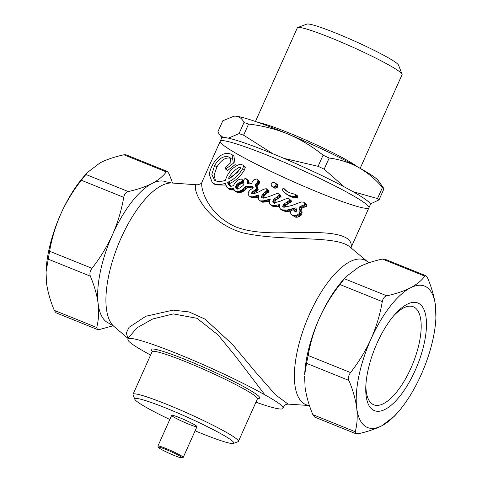 <?xml version="1.0" encoding="UTF-8"?>
<svg xmlns="http://www.w3.org/2000/svg" width="482" height="482" viewBox="0 0 482 482"><rect width="100%" height="100%" fill="white"/><g stroke="black" fill="none" stroke-linecap="round" stroke-linejoin="round"><path stroke-width="0.72" d="M128.212 338.46L126.218 333.189L129.013 327.362L145.841 316.246L173.086 310.113L189.125 311.95L204.989 319.108L232.324 344.25L255.683 372.243L275.571 394.879L288.109 404.109C284.338 404.368 284.187 406.272 283.735 406.7L282.982 407.76A84.916 7.357 24.1 0 1 282.982 408.387A84.916 7.357 24.1 0 1 255.942 402.205M150.589 355.077A84.916 7.357 24.1 0 1 145.998 352.523C133.833 345.751 127.814 341.467 127.953 339.659A84.916 7.357 24.1 0 1 127.953 339.039A84.916 7.357 24.1 0 1 180.388 354.969A84.916 7.357 24.1 0 1 264.943 394.903C277.108 401.669 283.121 405.958 282.982 407.76M264.943 394.903L235.252 355.927L217.96 334.839L196.957 318.289L173.345 313.915L152.698 318.976L137.219 327.694L128.67 337.436M195.12 430.8A54.243 4.7 -155.9 0 0 202.145 433.692A54.243 4.7 -155.9 0 0 233.481 443.428L238.03 441.711A57.707 5.001 -155.9 0 0 238.409 441.404A57.707 5.001 -155.9 0 0 187.775 413.273A57.707 5.001 -155.9 0 0 133.05 394.276A57.707 5.001 -155.9 0 0 133.074 394.764L134.827 399.301A54.243 4.7 -155.9 0 0 169.809 419.479M233.481 443.428A54.243 4.7 -155.9 0 0 186.239 416.701A54.243 4.7 -155.9 0 0 134.827 399.301M188.878 424.238A13.864 1.199 -155.9 0 0 192.276 423.497A13.864 1.199 -155.9 0 0 171.809 415.243A13.864 1.199 -155.9 0 0 188.878 424.238M288.109 404.109L309.456 405.555M309.444 405.519A78.06 30.77 112 0 1 306.438 321.446A78.06 30.77 112 0 1 366.995 261.298A78.06 30.77 112 0 1 368.248 262.304L349.498 246.615C334.496 234.758 281.747 242.085 241.795 232.583C201.349 220.015 190.263 182.823 197.265 184.823C200.566 184.1 202.139 183.16 201.994 182.009C200.09 187.341 207.013 214.044 235.831 226.926C260.509 236.294 291.785 231.444 315.336 232.553C341.322 232.969 353.21 238.042 351.004 247.766L368.929 207.766A81.452 7.055 -155.9 0 0 297.46 168.061A81.452 7.055 -155.9 0 0 220.226 141.25A81.452 7.055 24.1 0 1 267.811 155.433A81.452 7.055 24.1 0 1 368.929 207.766A81.452 7.055 -155.9 0 1 329.025 196.626A81.452 7.055 -155.9 0 1 220.226 141.25L201.994 182.009M197.265 184.823L171.532 182.979A78.06 30.77 112 0 0 118.223 244.772A78.06 30.77 112 0 0 113.752 326.254L108.938 323.247A76.252 30.053 -68 0 1 98.177 303.925C99.111 312.517 98.617 320.367 96.689 327.477L97.424 329.501L99.539 329.507L113.156 325.742M98.117 303.449A76.252 30.053 -68 0 1 112.336 235.029C106.914 246.838 100.129 257.936 91.984 268.323C90.001 271.041 89.459 273.649 90.351 276.162C94.333 285.669 96.924 294.767 98.117 303.449L98.177 303.925M112.631 234.379A76.252 30.053 -68 0 1 151.697 183.672C145.148 186.932 137.316 189.553 128.206 191.541C125.904 192.185 124.416 194.119 123.729 197.349C121.56 209.971 117.861 222.316 112.631 234.379L112.336 235.029M172.544 183.009L169.14 173.912L167.399 171.484L166.29 171.881C163.073 176.261 158.325 180.129 152.053 183.485L151.697 183.672M152.053 183.485A76.252 30.053 -68 0 1 165.977 181.81L171.532 182.979M167.399 171.484L126.019 154.794L123.904 154.794C114.662 156.813 106.769 159.47 100.232 162.753L87.507 172.411L81.344 180.262C73.192 190.631 66.359 201.838 60.84 213.881C55.581 225.883 51.833 238.337 49.598 251.23L46.049 272.065L46.507 282.862C47.682 291.61 50.285 300.78 54.303 310.384L56.045 312.812L97.424 329.501M46.049 272.065L46.103 270.733A76.252 30.053 -68 0 1 60.84 213.881A76.252 30.053 -68 0 1 84.29 176.038L87.507 172.411M397.71 412.526L394.493 416.153L381.768 425.811A76.252 30.053 112 0 0 397.71 412.526A76.252 30.053 112 0 0 421.16 374.683A76.252 30.053 112 0 0 435.897 317.825A76.252 30.053 112 0 0 435.493 305.702A76.252 30.053 112 0 0 410.435 287.844C416.791 284.47 421.599 280.572 424.847 276.15L382.461 259.057C373.333 261.051 365.501 263.678 358.969 266.932L346.064 276.68L344.377 278.717L386.763 295.809C396.005 293.785 403.898 291.134 410.435 287.844A76.252 30.053 112 0 0 371.038 338.967C376.34 326.838 380.087 314.385 382.286 301.618C382.961 298.4 384.455 296.46 386.763 295.809M382.286 301.618L339.9 284.525C331.839 294.773 325.055 305.871 319.548 317.819A76.252 30.053 -68 0 1 342.847 280.307L346.064 276.68M319.548 317.819L319.253 318.475C314.071 330.381 310.366 342.72 308.155 355.499L350.541 372.586C358.759 362.109 365.597 350.902 371.038 338.967A76.252 30.053 -68 0 0 356.704 407.953A76.252 30.053 112 0 0 381.768 425.811C375.201 429.107 367.314 431.758 358.096 433.77L355.981 433.764L355.246 431.739C357.198 424.522 357.68 416.593 356.704 407.953C355.529 399.204 352.932 390.028 348.908 380.431C348.016 377.936 348.558 375.321 350.541 372.586M348.908 380.431L306.522 363.338L304.66 375.002A76.252 30.053 -68 0 1 319.253 318.475M304.606 376.328L305.094 387.365C306.299 396.065 308.884 405.163 312.86 414.653L355.246 431.739M382.461 259.057L384.576 259.063L425.955 275.752L427.697 278.18C431.727 287.808 434.324 296.984 435.493 305.702L435.897 317.825M339.9 284.525L344.377 278.717M306.522 363.338L308.155 355.499M355.981 433.764L314.601 417.081L312.86 414.653M419.714 304.034A58.057 22.883 -68 0 1 405.308 388.655A58.057 22.883 -68 0 1 365.802 386.522A58.057 22.883 -68 0 1 394.872 314.421A58.057 22.883 -68 0 1 419.714 304.034M424.847 276.15L425.955 275.752M365.904 384.606A52.857 20.834 112 0 0 373.773 404.814A52.857 20.834 112 0 0 411.905 365.892A52.857 20.834 112 0 0 415.044 307.727A52.857 20.834 112 0 0 413.309 306.775A52.857 20.834 112 0 0 393.619 315.873M253.195 187.655L251.405 187.853L247.85 187.257L244.404 190.655L242.524 191.824L239.855 192.728L237.849 192.649A81.452 7.055 -155.9 0 0 237.463 192.505L235.529 190.993M234.366 189.926L230.547 189.842A81.452 7.055 -155.9 0 0 229.908 189.607L227.016 187.426L225.257 183.347C220.642 184.817 216.767 184.859 213.64 183.473L212.309 182.732L209.23 174.303C210.182 169.29 212.315 164.585 215.623 160.187L216.442 159.343C221.13 154.126 225.847 152.348 230.601 154.017L231.981 154.662L233.36 163.253L225.763 169.086L225.395 168.971L227.667 170.441L225.763 169.086L225.227 167.76L230.962 162.494L230.028 157.5L229.215 157.108C224.034 155.355 219.177 158.12 214.635 165.398L211.845 174.412L214.442 180.19L215.093 180.593C217.876 181.822 221.298 181.738 225.365 180.334C228.028 172.128 232.981 166.736 240.229 164.145L243.133 165.224L243.5 166.248L242.729 168.652C239.024 174.749 234.258 179.196 228.426 181.979L227.643 182.371L228.01 183.781L229.962 185.895A86.652 7.507 24.1 0 1 230.312 186.022L231.661 186.221L233.469 185.6L234.68 183.136L237.06 180.69L239.307 179.34L241.464 179.045L242.151 179.702L242.042 181.383L239.09 182.576L236.698 184.588L235.547 186.98L236.222 188.233A86.652 7.507 24.1 0 1 236.963 188.516L239.572 188.101L243.073 185.528L244.031 184.178L243.416 181.913L243.729 180.009L244.603 178.84L245.489 178.485L246.416 178.846L247.362 180.822L247.17 183.293L249.164 183.871L251.532 183.606L252.568 181.286L253.893 179.78L256.448 178.991A86.652 7.507 24.1 0 1 257.346 179.352L257.888 180.274L257.725 181.943L255.213 184.576L256.466 188.468L256.087 189.318L252.008 191.944L251.556 193.589L253.508 193.776L254.767 193.378L258.816 191.878L263.582 189.287L266.209 188.649L267.305 190.125L262.22 194.83L261.401 197.15L262.31 197.843L264.925 197.722L269.251 196.505L277.451 193.27L278.783 193.945L279.174 195.258L273.722 199.367L272.914 200.952L272.758 202.024L273.222 202.44A86.652 7.507 24.1 0 1 274.144 202.85L280.018 201.307L287.393 198.21L288.363 198.343L289.194 199.12L289.393 200.452L283.808 204.151L282.693 206.645L283.916 207.29L291.972 205.477L301.202 201.952L303.702 202.193L304.522 202.892L304.811 204.278L303.943 205.025L299.925 206.465L299.641 208.513L299.973 211.381L298.888 213.803L296.731 215.279L293.207 215.713L290.851 213.906L290.459 212.044L290.917 211.014L292.917 209.766L294.454 210.477L295.08 212.014L295.761 211.893L296.273 211.327L296.544 209.556L295.828 207.881L286.718 210.11L282.193 209.827L280.645 209.248L279.512 207.694L279.211 206.326L279.542 204.615L273.897 205.603L270.282 204.669L269.565 203.621L269.257 201.946L270.306 199.114L263.341 200.849L260.334 200.892L258.882 199.789L258.334 198.307L258.954 194.903L252.737 196.813L250.736 196.722L248.905 195.855L248.176 193.65L248.598 191.872L250.23 189.884L253.068 188.082L252.128 186.275L249.7 186.63L246.139 186.034L242.693 189.432L240.801 190.601L238.132 191.499L236.114 191.42A86.652 7.507 -155.9 0 0 235.728 191.27L234.27 190.414L233.39 188.486L231.878 188.823L228.769 188.57A86.652 7.507 -155.9 0 0 228.125 188.335M225.769 185.076L215.653 184.907L212.375 182.78M232.029 154.698L233.891 156.023L235.204 164.561L227.667 170.441M231.149 158.488C226.148 156.789 221.389 159.626 216.882 167.001L214.074 175.141L215.52 180.762M244.886 166.477L242.735 164.904L244.886 166.477L245.254 167.495L244.476 169.899C240.765 176.002 236.017 180.461 230.227 183.262L229.45 183.66L230.745 186.413M241.464 179.045L243.88 180.937M243.597 182.756L240.825 183.811L238.97 185.215L237.65 187.245L237.487 189.113M246.416 178.846L248.796 181.027L249.128 182.371L248.808 183.877M257.346 179.352L259.599 181.491L259.015 183.907L256.924 185.793L258.183 189.685L257.798 190.535L254.598 192.487L253.442 193.776M266.209 188.649L268.715 190.517L269.046 191.366L264.443 195.445L263.13 198.385M278.783 193.945L280.596 195.24L281 196.56L276.18 199.891L275.089 201.386L274.559 203.308M288.363 198.343L291.122 200.494L291.369 201.753L286.338 204.856L284.766 207.224M303.702 202.193L306.703 204.446L307.01 205.844L306.136 206.585L302.051 207.977L301.78 210.038L302.136 212.923L301.057 215.346L298.87 216.804L295.99 217.31L291.731 214.936M294.767 211.285L295.803 211.303L296.514 211.947M296.52 209.724L294.424 210.321M290.857 211.152L285.615 211.471L282.53 210.598L280.645 209.248M279.53 206.338L275.71 206.898L273.818 206.712L270.282 204.669M269.402 201.127L263.039 202.235L262.069 202.127L260.334 200.892M258.617 196.915L254.448 198.03L252.448 197.939L248.905 195.855M274.885 182.678L277.331 184.54L277.813 185.883L277.512 186.986L276.963 187.787L275.138 188.233L273.921 187.92L271.866 186.42L271.113 184.347L272.553 182.509L273.975 182.413L275.565 183.281L276.041 184.624L275.74 185.721L274.933 186.6L273.378 186.974L272.161 186.667M295.478 194.415L297.46 195.825L297.689 197.487L296.87 197.945L294.707 197.975L290.11 196.397A81.452 7.055 -155.9 0 0 289.242 196.005L283.169 191.468L282.217 189.161L283.537 188.203A86.652 7.507 24.1 0 1 283.705 188.275L285.38 190.257L287.537 191.746A86.652 7.507 24.1 0 1 290.098 192.896L295.478 194.415L295.617 196.246L292.755 196.578L288.206 195.047A86.652 7.507 -155.9 0 0 287.356 194.662L285.742 193.722M283.705 188.275L287.23 191.577M297.792 196.692L295.803 195.276M297.689 197.487L295.701 196.066M297.611 197.662L295.617 196.246M296.87 197.945L294.888 196.529M296.213 198.048L294.237 196.638M294.707 197.975L292.755 196.578M291.616 196.993L289.7 195.626M290.11 196.397L288.206 195.047M289.242 196.005L287.356 194.662M286.29 190.661L284.452 189.348M286.904 191.342L285.38 190.257M277.813 185.883L276.041 184.624M277.512 186.986L275.74 185.721M276.963 187.787L275.192 186.528M276.704 187.86L274.933 186.6M275.138 188.233L273.378 186.974M277.331 184.54L275.565 183.281M277.74 185.329L275.969 184.07M296.34 209.778L294.291 208.314M294.815 210.218L292.785 208.772M292.363 209.965L291.273 209.188M291.333 210.664L289.784 209.562M290.2 211.279L288.23 209.875M288.67 211.508L286.718 210.11M287.218 211.58L285.278 210.2M285.615 211.471L283.693 210.098M284.097 211.182L282.193 209.827M279.494 205.465L278.554 204.796M279.247 206.139L277.686 205.025M277.56 206.7L275.728 205.392M276.614 206.802L274.788 205.507M275.71 206.898L273.897 205.603M274.758 206.814L272.945 205.525M273.818 206.712L272.017 205.428M272.939 206.417L271.143 205.133M270.047 199.91L269.324 199.391M269.649 200.633L268.353 199.717M269.028 201.211L267.269 199.952M268.064 201.53L266.305 200.277M267.046 201.705L265.287 200.458M266.1 201.916L264.353 200.669M265.088 202.097L263.341 200.849M264.003 202.151L262.262 200.91M263.039 202.235L261.298 200.994M258.732 195.879L257.888 195.282M258.4 196.764L256.9 195.692M257.563 197.277L255.846 196.047M256.538 197.578L254.821 196.361M254.448 198.03L252.737 196.813M253.399 198.024L251.688 196.807M252.448 197.939L250.736 196.722M251.508 197.65L249.797 196.433M252.821 187.39L251.483 186.438M251.405 187.853L249.7 186.63M250.134 187.739L248.429 186.522M249.001 187.588L247.29 186.371M247.85 187.257L246.139 186.034M247.501 187.6L245.79 186.383M246.85 188.257L245.139 187.034M246.157 189.01L244.44 187.787M245.41 189.631L243.699 188.408M244.742 190.276L243.024 189.052M244.404 190.655L242.693 189.432M243.747 191.095L242.03 189.872M243.121 191.456L241.404 190.233M242.524 191.824L240.801 190.601M241.831 192.161L240.108 190.938M241.151 192.414L239.434 191.185M240.53 192.595L238.807 191.366M239.855 192.728L238.132 191.499M239.217 192.782L237.493 191.553M238.494 192.806L236.764 191.577M237.849 192.649L236.114 191.42M237.463 192.505L235.728 191.27M236.692 192.119L234.957 190.884M236.011 191.655L234.27 190.414M233.662 189.426L232.613 188.673M233.631 190.077L231.878 188.823M232.866 190.089L231.101 188.836M232.011 190.077L230.245 188.817M231.288 190.022L229.516 188.757M230.547 189.842L228.769 188.57M230.679 158.15L229.215 157.108M216.882 167.001L214.635 165.398M245.254 167.495L243.5 166.248M244.476 169.899L242.729 168.652M230.227 183.262L228.426 181.979M229.45 183.66L227.643 182.371M229.546 184.19L227.739 182.907M229.812 185.064L228.01 183.781M230.197 185.829L228.402 184.546M230.077 185.938L228.956 185.136M229.474 185.648L229.962 185.895M243.591 180.732L242.151 179.702M243.47 181.515L242.344 180.714M243.506 182.425L242.042 181.383M243.555 182.726L241.868 181.527M242.88 182.997L241.151 181.762M242.151 183.202L240.422 181.967M241.506 183.467L239.771 182.232M240.825 183.811L239.09 182.576M240.102 184.263L238.367 183.021M239.548 184.745L237.807 183.503M238.97 185.215L237.228 183.973M238.439 185.829L236.698 184.588M237.994 186.474L236.252 185.233M237.65 187.245L235.903 186.004M237.289 188.221L235.547 186.98M236.294 188.257L235.752 187.872M248.796 181.027L247.079 179.804M249.08 182.045L247.362 180.822M249.128 182.371L247.411 181.148M248.959 183.118L247.242 181.895M248.634 183.75L247.097 182.654M259.599 181.491L257.888 180.274M259.551 182.509L257.84 181.292M259.557 182.696L257.846 181.473M259.437 183.16L257.725 181.943M259.015 183.907L257.304 182.684M258.533 184.528L256.822 183.311M257.9 185.094L256.195 183.877M257.286 185.636L255.574 184.413M256.924 185.793L255.213 184.576M257.008 186.251L255.297 185.034M258.003 188.576L256.291 187.359M258.183 189.685L256.466 188.468M257.798 190.535L256.087 189.318M257.249 190.92L255.538 189.703M256.804 191.258L255.092 190.035M255.713 191.938L254.002 190.715M254.598 192.487L252.887 191.27M253.713 193.162L252.008 191.944M252.64 193.752L251.544 192.975M268.715 190.517L266.974 189.275M269.046 191.149L267.305 189.908M269.046 191.366L267.305 190.125M268.817 191.878L267.076 190.637M268.402 192.318L266.66 191.077M267.709 192.758L265.974 191.517M267.046 193.27L265.311 192.035M266.299 193.782L264.558 192.541M265.004 194.885L263.268 193.65M264.443 195.445L262.714 194.216M263.955 196.066L262.22 194.83M263.612 196.837L261.877 195.608M262.383 197.849L261.401 197.15M281 196.252L279.18 194.957M281 196.56L279.174 195.258M280.265 197.162L278.445 195.861M279.476 197.734L277.662 196.445M278.584 198.265L276.77 196.975M277.801 198.753L275.999 197.469M276.18 199.891L274.385 198.608M275.517 200.645L273.722 199.367M275.089 201.386L273.294 200.102M274.71 202.235L272.914 200.952M273.541 202.585L272.758 202.024M290.947 200.325L289.025 198.952M291.122 200.494L289.194 199.12M291.393 201.145L289.459 199.765M291.369 201.753L289.429 200.373M291.333 201.831L289.393 200.452M290.526 202.301L288.591 200.922M289.712 202.856L287.784 201.488M288.814 203.29L286.898 201.922M288.013 203.759L286.103 202.398M286.338 204.856L284.44 203.506M285.706 205.501L283.808 204.151M285.187 206.194L283.296 204.844M284.808 207.043L282.916 205.694M306.703 204.446L304.522 202.892M307.016 205.224L304.823 203.657M307.01 205.844L304.811 204.278M306.136 206.585L303.943 205.025M304.751 207.079L302.588 205.537M303.202 207.368L301.057 205.844M302.051 207.977L299.925 206.465M301.883 208.616L299.756 207.097M301.78 210.038L299.641 208.513M301.997 211.514L299.846 209.977M302.136 212.923L299.973 211.381M301.822 214.243L299.647 212.695M301.057 215.346L298.888 213.803M300.021 216.195L297.864 214.659M298.87 216.804L296.731 215.279M297.442 217.183L295.321 215.677M295.99 217.31L293.893 215.816M295.285 217.195L293.207 215.713M295.803 211.303L293.755 209.839M296.026 211.598L294.454 210.477M229.185 178.689L228.673 177.954C231.306 173.327 234.776 169.821 239.078 167.447L240.337 167.296L240.422 168.441L237.21 172.58L228.655 178.702M240.434 168.411L239.078 167.447M231.709 177.268L239.44 169.543M295.593 211.923L294.791 211.351M368.929 207.766L370.339 204.615A81.452 7.055 -155.9 0 0 298.87 164.91A81.452 7.055 -155.9 0 0 221.636 138.099L220.226 141.25M158.355 447.326L157.915 446.193A13.864 1.199 24.1 0 1 157.909 446.073A13.864 1.199 24.1 0 1 171.056 450.64A13.864 1.199 24.1 0 1 183.22 457.394A13.864 1.199 24.1 0 1 183.13 457.472L181.997 457.9A12.996 1.127 24.1 0 1 170.309 453.797A12.996 1.127 24.1 0 1 158.355 447.326A12.996 1.127 24.1 0 1 170.676 451.495A12.996 1.127 24.1 0 1 181.997 457.9M233.981 116.198L234.342 116.162A79.717 6.911 24.1 0 1 235.861 116.174A79.717 6.911 24.1 0 1 288.266 134.153C275.553 128.995 262.322 125.633 248.573 124.067A90.116 7.808 -155.9 0 0 244.013 122.5C242.115 118.699 239.397 116.59 235.861 116.174L233.981 116.198L222.823 120.771L217.84 131.917L219.22 134.123L223.112 137.49M358.259 167.272A79.717 6.911 24.1 0 1 378.219 180.521L384.003 188.733A90.116 7.808 -155.9 0 0 382.473 187.414C375.382 179.141 367.308 172.423 358.259 167.272C349.215 162.428 339.515 159.349 329.164 158.048A90.116 7.808 -155.9 0 0 323.079 155.168C312.432 146.546 300.828 139.539 288.266 134.153A79.717 6.911 24.1 0 1 358.259 167.272M297.719 27.534L306.823 24.1A50.429 4.368 24.1 0 1 354.312 40.97A50.429 4.368 24.1 0 1 398.542 65.13L402.048 74.204A57.364 4.971 -155.9 0 0 387.414 64.202A57.364 4.971 -155.9 0 0 333.183 38.777A57.364 4.971 -155.9 0 0 297.719 27.534A57.364 4.971 -155.9 0 0 297.346 27.842L255.454 121.488M360.181 168.332L402.066 74.686A57.364 4.971 -155.9 0 0 402.048 74.204M329.164 158.048L324.175 169.188A90.116 7.808 -155.9 0 0 318.09 166.308L323.079 155.168M283.832 158.343L318.09 166.308M324.175 169.188L344.226 186.859M248.573 124.067L243.585 135.207L272.981 153.806M243.585 135.207A90.116 7.808 -155.9 0 0 239.03 133.647L244.013 122.5M228.384 138.159L239.03 133.647M384.003 188.733L379.021 199.879L370.327 203.982M379.021 199.879A90.116 7.808 -155.9 0 0 377.49 198.56L382.473 187.414M353.005 191.667L377.49 198.56M257.768 398.415A59.443 5.151 -155.9 0 0 206.965 368.736A59.443 5.151 -155.9 0 0 152.445 351.42M258.045 398.246L257.442 398.849A57.707 5.001 -155.9 0 0 206.808 370.724A57.707 5.001 -155.9 0 0 152.083 351.721L152.131 350.872M123.729 197.349L81.344 180.262M49.598 251.23L91.984 268.323M85.82 174.448L128.206 191.541M90.351 276.162L47.965 259.069M54.303 310.384L96.689 327.477M166.29 171.881L123.904 154.794M255.424 197.825L253.707 196.602M215.653 184.907L213.64 183.473M257.472 187.353L255.761 186.136M301.383 214.876L299.214 213.327M229.486 178.539L228.673 177.954M258.37 122.506A57.364 4.971 24.1 0 1 344.973 159.078A57.364 4.971 24.1 0 1 357.475 166.838M283.735 406.7L282.982 408.387M128.706 337.352L127.953 339.039M152.083 351.721L133.05 394.276M257.442 398.849L238.409 441.404M113.752 326.254L128.17 338.557M368.248 262.304L368.844 262.823M183.22 457.394L196.975 426.654M157.909 446.073L171.664 415.327M221.913 137.792L219.22 134.123"/></g></svg>

